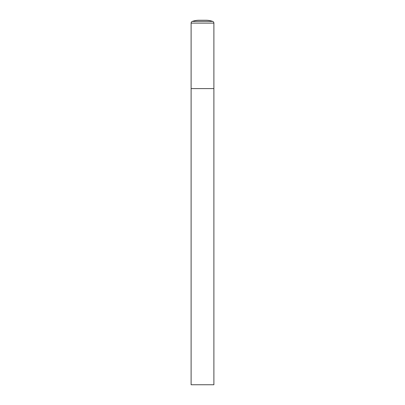 <?xml version="1.0" encoding="UTF-8"?>
<svg xmlns="http://www.w3.org/2000/svg" width="405" height="405" viewBox="0 0 405 405"><rect width="100%" height="100%" fill="white"/><g stroke="black" fill="none" stroke-linecap="round" stroke-linejoin="round"><path stroke-width="0.61" d="M192.329 21.394A1.823 1.823 0 0 0 191.109 23.115L191.109 384.75L213.891 384.75L213.891 88.594L191.109 88.594L213.891 88.594L213.891 23.115A1.823 1.823 0 0 0 212.671 21.394A20.503 20.503 0 0 0 205.917 20.25L199.083 20.25A20.503 20.503 0 0 0 192.329 21.394L212.671 21.394M191.109 23.115L213.891 23.115"/></g></svg>
